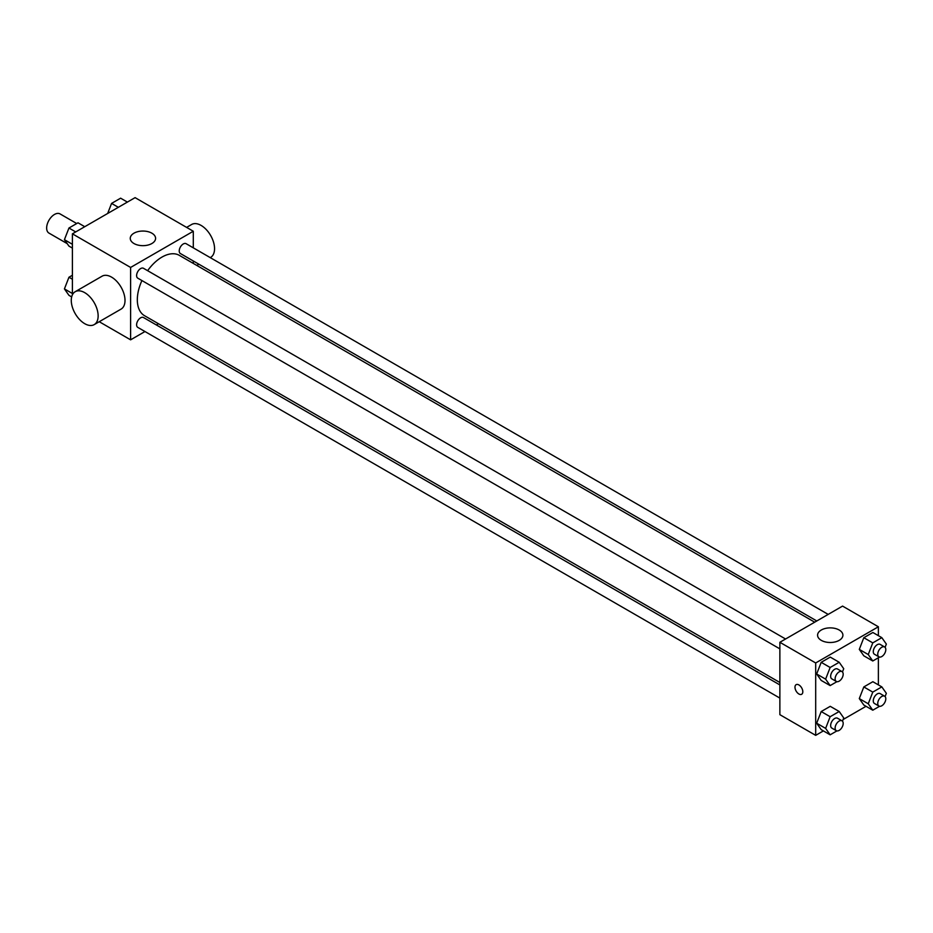 <?xml version="1.0" encoding="UTF-8"?>
<svg xmlns="http://www.w3.org/2000/svg" width="933" height="933" viewBox="0 0 933 933"><rect width="100%" height="100%" fill="white"/><g stroke="black" fill="none" stroke-linecap="round" stroke-linejoin="round"><path stroke-width="1.4" d="M76.716 223.535L60.027 213.902A11.079 6.403 120 0 0 51.49 216.864A11.079 6.403 120 0 0 46.65 228.014A11.079 6.403 120 0 0 48.948 233.087L67.199 243.63M72.401 294.851L72.401 233.833L135.087 197.644L193.294 231.256L193.294 247.828M144.965 331.542L130.608 339.834L99.225 321.71M158.47 323.739L156.371 324.952M141.921 280.553A34.824 20.106 120 0 0 137.326 299.761A34.824 20.106 120 0 0 144.533 315.704L779.871 682.501M814.696 622.183L179.369 255.374A34.824 20.106 120 0 0 147.624 270.687M193.294 260.995L193.294 263.421M130.608 339.834L130.608 267.444L193.294 231.256M828.189 614.392L186.11 243.688A5.703 3.289 120 0 0 181.725 245.216A5.703 3.289 120 0 0 179.229 250.954A5.703 3.289 120 0 0 180.419 253.554L816.795 620.97M779.871 684.927L143.484 317.523A5.703 3.289 120 0 0 139.099 319.051A5.703 3.289 120 0 0 136.603 324.777A5.703 3.289 120 0 0 137.792 327.39L779.871 698.094M779.871 648.867L137.792 278.174A5.703 3.289 -60 0 1 137.792 271.585A5.703 3.289 -60 0 1 143.484 268.296L785.563 639M130.608 267.444L72.401 233.833M133.967 243.525A12.665 7.312 180 0 1 130.258 238.358A12.665 7.312 180 0 1 142.924 231.046A12.665 7.312 180 0 1 155.589 238.358A12.665 7.312 180 0 1 147.764 245.111A12.665 7.312 180 0 1 133.967 243.525M75.211 291.702L102.082 276.191A18.998 10.963 60 0 1 116.718 281.288A18.998 10.963 60 0 1 125.01 300.403A18.998 10.963 60 0 1 121.08 309.103L94.21 324.614A18.998 10.963 60 0 1 75.211 313.64A18.998 10.963 60 0 1 75.211 291.702A18.998 10.963 60 0 1 89.848 296.799A18.998 10.963 60 0 1 98.14 315.914A18.998 10.963 60 0 1 94.21 324.614M210.24 257.625L210.625 257.391A18.998 10.963 -120 0 0 210.625 235.466A18.998 10.963 -120 0 0 191.627 224.491L186.612 227.395M823.384 730.912L815.687 735.356L779.871 714.678L779.871 642.289L842.557 606.1L878.373 626.778L878.373 635.665M866.022 706.304L843.105 719.53M863.818 655.817L859.293 649.38L863.818 637.717L872.868 632.492L863.818 637.717L859.293 649.38L863.818 655.817L872.775 660.984L868.25 654.546L872.775 642.884L881.825 637.659L886.35 644.097L885.09 647.339M821.192 729.641L816.667 723.203L821.192 711.552L830.242 706.328L821.192 711.552L816.667 723.203L821.192 729.641L830.148 734.819L825.623 728.381L830.148 716.719L839.199 711.494L843.724 717.932L842.464 721.174M878.373 657.753L878.373 684.892M815.687 735.356L815.687 662.966L878.373 626.778M863.818 705.033L859.293 698.595L863.818 686.933L872.868 681.708L863.818 686.933L859.293 698.595L863.818 705.033L872.775 710.2L868.25 703.774L872.775 692.111L881.825 686.886L886.35 693.324L885.09 696.566M821.192 680.425L816.667 673.988L821.192 662.325L830.242 657.1L821.192 662.325L816.667 673.988L821.192 680.425L830.148 685.592L825.623 679.154L830.148 667.492L839.199 662.267L843.724 668.704L842.464 671.958M815.687 662.966L779.871 642.289M821.285 640.353A12.665 7.312 180 0 1 817.576 635.186A12.665 7.312 180 0 1 830.242 627.874A12.665 7.312 180 0 1 842.907 635.186A12.665 7.312 180 0 1 835.093 641.939A12.665 7.312 180 0 1 821.285 640.353M802.812 691.726A5.54 3.196 60 0 1 801.669 694.269A5.54 3.196 60 0 1 796.129 691.073A5.54 3.196 60 0 1 796.129 684.67A5.54 3.196 60 0 1 800.397 686.152A5.54 3.196 60 0 1 802.812 691.726M801.669 694.269A5.54 3.196 60 0 1 796.129 691.061A5.54 3.196 60 0 1 796.129 684.67M836.924 681.685L830.148 685.592M841.998 671.585L837.519 668.996A5.703 3.289 120 0 0 833.134 670.524A5.703 3.289 120 0 0 830.65 676.262A5.703 3.289 120 0 0 831.828 678.862L836.306 681.452A5.703 3.289 120 0 0 841.998 678.163A5.703 3.289 120 0 0 841.998 671.585A5.703 3.289 120 0 0 837.612 673.113A5.703 3.289 120 0 0 835.117 678.839A5.703 3.289 120 0 0 836.306 681.452M825.623 679.154L816.667 673.988M830.148 667.492L821.192 662.325M839.199 662.267L830.242 657.1M879.551 657.065L872.775 660.984M884.624 646.977L880.157 644.388A5.703 3.289 120 0 0 875.76 645.916A5.703 3.289 120 0 0 873.276 651.654A5.703 3.289 120 0 0 874.454 654.255L878.933 656.844A5.703 3.289 120 0 0 884.624 653.555A5.703 3.289 120 0 0 884.624 646.977A5.703 3.289 120 0 0 880.239 648.493A5.703 3.289 120 0 0 877.755 654.231A5.703 3.289 120 0 0 878.933 656.844M868.25 654.546L859.293 649.38M872.775 642.884L863.818 637.717M881.825 637.659L872.868 632.492M836.924 730.901L830.148 734.819M841.998 720.801L837.519 718.223A5.703 3.289 120 0 0 833.134 719.751A5.703 3.289 120 0 0 830.65 725.477A5.703 3.289 120 0 0 831.828 728.09L836.306 730.679A5.703 3.289 120 0 0 841.998 727.39A5.703 3.289 120 0 0 841.998 720.801A5.703 3.289 120 0 0 837.612 722.329A5.703 3.289 120 0 0 835.117 728.067A5.703 3.289 120 0 0 836.306 730.679M825.623 728.381L816.667 723.203M830.148 716.719L821.192 711.552M839.199 711.494L830.242 706.328M879.551 706.293L872.775 710.2M884.624 696.193L880.157 693.604A5.703 3.289 120 0 0 875.76 695.132A5.703 3.289 120 0 0 873.276 700.87A5.703 3.289 120 0 0 874.454 703.482L878.933 706.059A5.703 3.289 120 0 0 884.624 702.771A5.703 3.289 120 0 0 884.624 696.193A5.703 3.289 120 0 0 880.239 697.721A5.703 3.289 120 0 0 877.755 703.459A5.703 3.289 120 0 0 878.933 706.059M868.25 703.774L859.293 698.595M872.775 692.111L863.818 686.933M881.825 686.886L872.868 681.708M72.401 248.108L68.949 246.114L64.424 239.676L68.949 228.025L77.999 222.8L84.751 226.696M72.401 244.283L64.424 239.676M75.713 231.92L68.949 228.025M107.668 213.47L111.575 203.406L120.625 198.181L127.389 202.088M118.339 207.313L111.575 203.406M71.666 296.916L68.949 295.341L64.424 288.903L68.949 277.241L72.401 275.247M72.401 293.51L64.424 288.903M72.401 279.235L68.949 277.241M196.746 265.415L198.846 264.202"/></g></svg>
